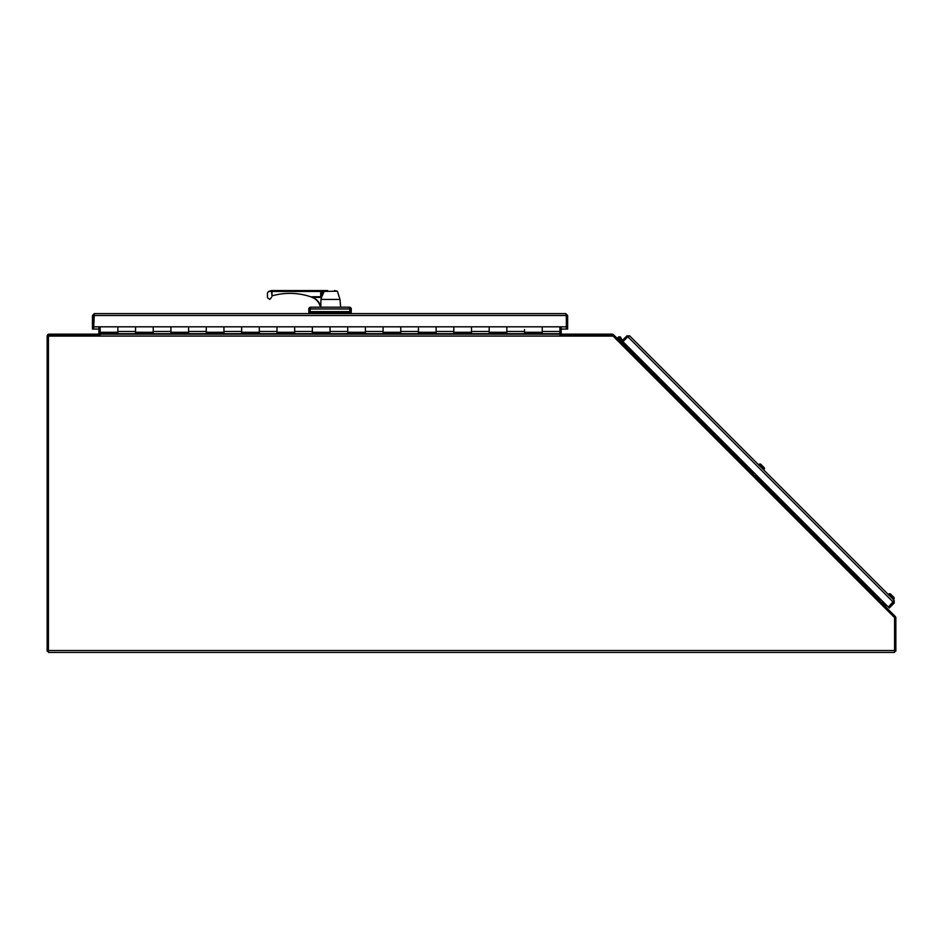<?xml version="1.0" encoding="UTF-8"?>
<svg xmlns="http://www.w3.org/2000/svg" width="943" height="943" viewBox="0 0 943 943"><rect width="100%" height="100%" fill="white"/><g stroke="black" fill="none" stroke-linecap="round" stroke-linejoin="round"><path stroke-width="1.41" d="M877.756 600.774L878.664 599.878L627.826 349.04L626.93 349.936M879.913 598.628L878.664 599.878M627.826 349.04L629.075 347.79M619.669 340.883L619.763 339.951A1.615 1.615 0 0 0 620.8 339.221A1.615 1.615 0 0 1 618.302 339.504A1.615 1.615 0 0 1 618.302 337.229A1.615 1.615 0 0 1 620.895 337.688L622.227 340.564M627.484 348.698L628.191 348.368L620.188 340.376M618.808 338.997A0.884 0.884 0 0 0 620.058 338.997A0.884 0.884 0 0 0 620.058 337.747A0.884 0.884 0 0 0 618.808 337.747A0.884 0.884 0 0 0 618.808 338.997M620.977 339.586L622.297 342.415L623.453 342.168M621.52 339.032L620.895 337.688L621.52 339.032M893.28 602.188L888.389 607.092L894.188 600.396L894.188 603.096L627.849 336.757L622.946 341.649L627.849 336.757L626.942 335.849L629.641 335.849L894.188 600.396M894.188 603.096L889.284 607.999L622.038 340.753L626.942 335.849M629.641 335.849L627.849 336.757M755.732 476.934L750.852 472.066M626.329 349.346A1.91 1.91 0 0 0 627.178 349.829L627.508 348.604A0.637 0.637 0 0 1 627.225 348.439L613.516 334.718A1.91 1.91 0 0 0 612.16 334.164L561.816 334.164A0.637 0.637 0 0 1 561.498 334.081L561.002 334.954M561.179 326.82L561.179 333.527A0.637 0.637 0 0 0 561.498 334.081M628.05 348.509A0.637 0.637 0 0 0 628.132 348.439L628.934 347.637M613.056 336.073L894.577 617.594L894.577 652.426L48.423 652.426L48.423 336.073L613.056 336.073L612.42 334.954L560.555 334.954A1.91 1.91 0 0 1 559.906 333.527M885.819 607.033L880.951 602.153M524.532 329.543L524.532 332.254L542.213 332.254L542.225 326.82L542.225 333.386L524.544 333.386L524.532 329.543M100.182 332.254L100.182 326.82L117.863 326.82L117.875 333.386L100.194 333.386L100.194 332.254L117.863 332.254L117.863 326.82L153.226 326.82L153.237 333.386L135.556 333.386L135.556 326.82L135.544 332.254L153.226 332.254L153.226 326.82L188.588 326.82L188.6 333.386L170.919 333.386L170.919 326.82L170.907 332.254L188.588 332.254L188.588 326.82L223.951 326.82L223.963 333.386L206.281 333.386L206.281 326.82L206.269 332.254L223.951 332.254L223.951 326.82L259.313 326.82L259.325 333.386L241.644 333.386L241.644 326.82L241.632 332.254L259.313 332.254L259.313 326.82L294.676 326.82L294.688 333.386L277.006 333.386L277.006 326.82L276.994 332.254L294.676 332.254L294.676 326.82L330.038 326.82L330.05 333.386L312.369 333.386L312.369 326.82L312.357 332.254L330.038 332.254L330.038 326.82L365.401 326.82L365.412 333.386L347.731 333.386L347.731 326.82L347.719 332.254L365.401 332.254L365.401 326.82L400.763 326.82L400.775 333.386L383.094 333.386L383.094 326.82L383.082 332.254L400.763 332.254L400.763 326.82L436.126 326.82L436.137 333.386L418.456 333.386L418.456 326.82L418.444 332.254L436.126 332.254L436.126 326.82L471.488 326.82L471.5 333.386L453.819 333.386L453.819 326.82L453.807 332.254L471.488 332.254L471.488 326.82L506.851 326.82L506.863 333.386L489.181 333.386L489.181 326.82L489.169 332.254L506.851 332.254L506.851 326.82L559.906 326.82L559.906 334.164L100.194 334.164L100.194 334.954L48.423 334.954L48.423 336.073M98.921 329.072L92.449 329.072L92.449 315.504L94.359 313.595L565.729 313.595L567.639 315.504L566.366 315.504L566.366 329.072L567.639 329.072L567.639 315.504M100.182 326.82L93.722 326.82L93.722 329.072L93.722 315.504L566.354 315.504L565.729 313.595M566.354 315.504L566.354 329.072L561.179 329.072M94.359 313.595L93.722 326.82M566.354 326.82L559.906 326.82M92.449 315.504L93.722 315.504M48.423 651.153L47.15 651.153L47.15 336.073A1.91 1.91 0 0 1 49.06 334.164L98.284 334.164A0.637 0.637 0 0 0 98.602 334.07L99.121 334.954M98.921 326.82L98.921 333.527A0.637 0.637 0 0 1 98.602 334.07M100.194 333.527A1.91 1.91 0 0 1 99.545 334.954M879.112 602.117A1.91 1.91 0 0 1 878.617 601.28L879.843 600.939A0.637 0.637 0 0 0 880.008 601.221L895.296 616.498A1.91 1.91 0 0 1 895.85 617.854L895.85 651.153L894.577 651.153M878.617 601.28A1.91 1.91 0 0 1 879.017 599.512M879.843 600.939A0.637 0.637 0 0 1 880.008 600.326L880.809 599.524M559.906 334.954L559.906 334.164M351.22 313.595L351.22 312.498L308.868 312.498L308.868 313.595M327.634 290.574L324.852 290.574A0.884 0.707 -90 0 0 324.18 291.198L322.223 295.902L321.669 291.458L337.394 291.198L339.975 299.414L320.962 299.414L320.785 306.876L320.09 306.051A12.99 12.966 -90 0 0 312.015 297.375L321.669 297.422L320.962 299.414M310.518 312.498L349.523 312.498L349.841 311.614L310.176 311.614L310.518 312.498M310.86 307.194A1.768 0.684 90 0 0 310.176 308.962L351.256 308.962A1.768 1.768 0 0 0 349.488 307.194A1.768 1.768 0 0 1 351.256 308.962L351.256 311.614A0.884 0.884 0 0 1 350.372 312.498A0.884 0.884 0 0 0 351.256 311.614L349.841 311.614L349.841 308.962A1.768 0.637 -90 0 0 349.205 307.194L310.589 307.194A1.768 1.768 0 0 0 308.821 308.962L308.821 311.614A0.884 0.884 0 0 0 309.705 312.498M320.349 305.497C319.005 301.536 316.223 298.778 312.015 297.245A64.984 64.984 0 0 0 272.845 295.654A1.768 1.768 0 0 0 272.008 296.173L272.008 291.458L320.726 291.458L320.726 297.151L312.015 296.797M324.852 290.574L323.638 290.574L321.139 296.762L322.223 295.902M321.516 297.092L320.703 297.54M334.517 290.574L337.394 291.198M312.027 296.762L321.139 296.762L321.103 297.54M323.638 290.574L271.537 290.574L268.496 291.458L271.537 291.458L272.008 296.173M271.537 297.363L269.769 299.414L267.435 297.646L267.435 293.12L268.496 291.458M271.973 290.574L272.008 291.458L271.537 290.574M100.194 334.164L100.194 333.386M542.225 332.631L524.544 332.631M117.875 332.631L100.194 332.631M153.237 332.631L135.556 332.631M188.6 332.631L170.919 332.631M223.963 332.631L206.281 332.631M259.325 332.631L241.644 332.631M294.688 332.631L277.006 332.631M330.05 332.631L312.369 332.631M365.412 332.631L347.731 332.631M400.775 332.631L383.094 332.631M436.137 332.631L418.456 332.631M471.5 332.631L453.819 332.631M506.863 332.631L489.181 332.631M628.392 336.403L625.952 338.643M891.394 604.086L893.634 601.646M93.864 314.868L93.722 319.288M885.854 606.396L881.587 602.129M752.726 473.268L751.5 472.03M756.168 475.885L755.084 475.614M753.398 473.94L753.139 472.856M761.307 466.42L762.062 467.162L761.307 466.42L762.062 467.162L761.307 466.42L762.121 465.606L760.918 464.392A1.32 1.32 0 0 0 759.056 464.392L758.867 465.076M762.875 466.349L764.078 467.563L762.875 466.349L764.078 467.563L762.875 466.349L762.062 467.162L762.875 466.349M892.585 596.07L891.772 596.884L892.585 596.07L893.787 597.273A1.32 1.32 0 0 1 893.787 599.135L888.766 594.114A1.32 1.32 0 0 1 890.628 594.114L891.83 595.316L890.628 594.114A1.32 1.32 0 0 0 888.766 594.114A1.32 1.32 0 0 1 890.628 594.114L891.83 595.316L891.017 596.129L891.772 596.884L891.017 596.129M888.589 594.797L888.766 594.114M893.115 599.324L888.589 594.29M763.394 469.602L758.867 464.581M763.901 469.602L764.078 469.425A1.32 1.32 0 0 0 764.078 467.563M762.121 465.606L760.918 464.392M566.354 319.288L566.224 314.868M879.112 599.418L755.873 476.18M751.606 471.924L628.274 348.592M894.577 650.517L48.423 650.517M349.983 312.498L349.983 313.595M310.106 312.498L310.106 313.595M320.809 306.97L319.406 307.194M308.821 308.962L310.176 308.962L310.176 311.614L308.821 311.614M321.858 290.574L321.669 291.458L320.726 291.458L320.726 290.574M559.906 331.464L542.225 331.464M135.556 331.464L117.875 331.464M170.919 331.464L153.237 331.464M206.281 331.464L188.6 331.464M241.644 331.464L223.963 331.464M277.006 331.464L259.325 331.464M312.369 331.464L294.688 331.464M347.731 331.464L330.05 331.464M383.094 331.464L365.412 331.464M418.456 331.464L400.775 331.464M453.819 331.464L436.137 331.464M489.181 331.464L471.5 331.464M524.544 331.464L506.863 331.464M559.906 333.704L100.194 333.704M764.078 469.425L759.056 464.392M339.975 299.414L340.671 307.194"/></g></svg>
